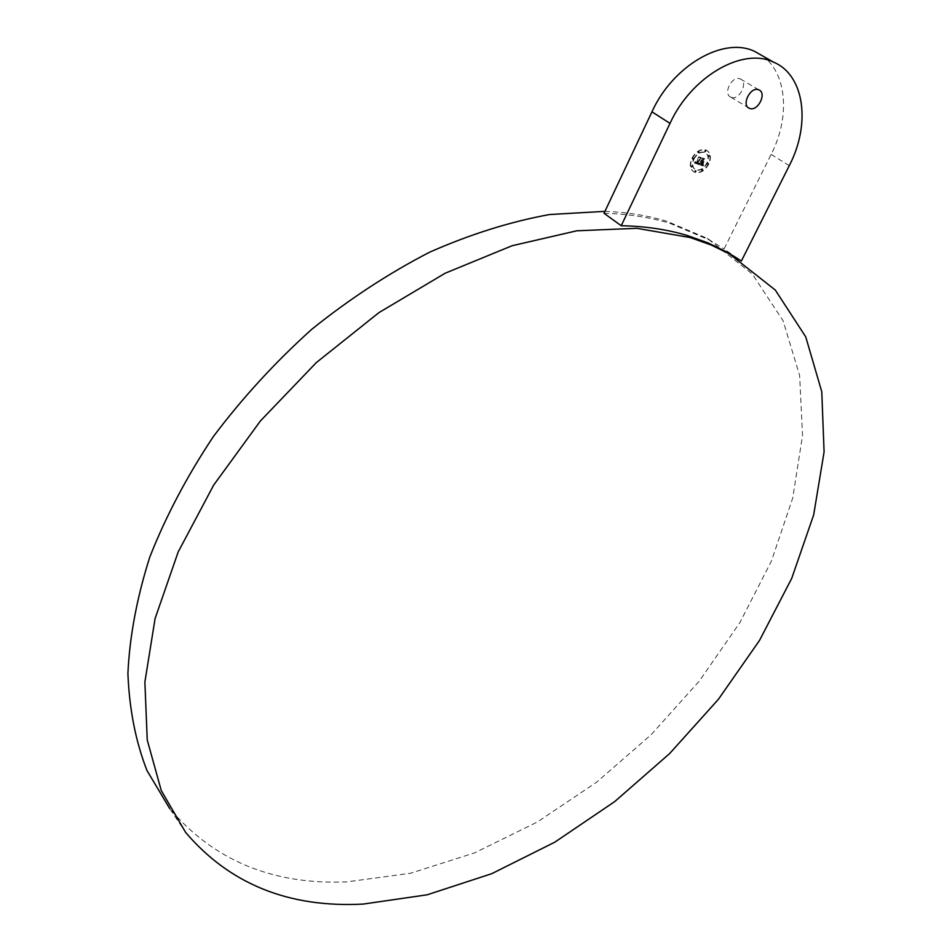 <?xml version="1.0" encoding="UTF-8"?>
<svg xmlns="http://www.w3.org/2000/svg" width="952" height="952" viewBox="0 0 952 952"><rect width="100%" height="100%" fill="white"/><g stroke="black" fill="none" stroke-linecap="round" stroke-linejoin="round"><path stroke-width="0.71" stroke-dasharray="4.76 3.57" d="M754.71 51.444C785.936 64.45 792.373 113.347 771.144 154.403L724.044 248.972L741.394 260.991M731.172 97.294L730.815 97.152C722.604 93.867 732.076 75.172 740.12 78.861L740.37 78.98C748.641 82.253 739.228 100.9 731.172 97.294M604.02 213.296C627.773 213.879 649.752 217.223 669.958 223.351L710.121 240.332L724.044 248.972M604.925 211.356C627.249 212.213 647.979 215.545 667.102 221.352L707.265 238.345L752.318 274.045L783.103 320.776L799.644 375.528L802.524 435.469L792.718 498.075L771.394 561.133L739.823 622.703L699.28 681.096L651.097 734.742L596.63 782.187L537.285 822.04L474.632 852.861L410.467 873.27L346.837 881.873C272.867 884.991 213.831 860.572 169.73 808.605L185.604 832.393M708.455 163.863C704.242 170.991 699.375 173.669 693.865 171.86C689.914 169.147 689.26 164.601 691.89 158.222C696.079 151.094 700.922 148.405 706.432 150.142C710.454 152.879 711.132 157.449 708.455 163.863M708.812 164.089C704.599 171.229 699.732 173.895 694.222 172.098C690.271 169.373 689.605 164.827 692.235 158.46C696.436 151.32 701.279 148.631 706.789 150.368C710.811 153.105 711.489 157.687 708.812 164.089M694.008 159.055C697.316 153.439 701.136 151.32 705.48 152.701C708.645 154.855 709.169 158.448 707.062 163.494C703.742 169.123 699.91 171.229 695.579 169.813C692.449 167.671 691.937 164.089 694.008 159.055M693.627 158.924L692.747 159.412L692.616 158.579L693.508 158.091L693.627 158.924M699.268 152.546L698.375 153.046L698.256 152.201L699.137 151.713L699.268 152.546M692.378 166.779L691.485 167.266L691.366 166.433L692.247 165.945L692.378 166.779M708.728 155.819L709.609 155.331L709.728 156.152L708.847 156.64L708.728 155.819M704.944 151.071L705.825 150.583L705.944 151.416L705.063 151.904L704.944 151.071M701.85 169.956L702.731 169.468L702.85 170.289L701.969 170.777L701.85 169.956M707.443 163.625L708.324 163.137L708.443 163.97L707.562 164.446L707.443 163.625M695.198 171.122L696.079 170.646L696.198 171.467L695.317 171.955L695.198 171.122M693.651 158.829C696.959 153.213 700.779 151.094 705.123 152.463C708.288 154.617 708.812 158.222 706.717 163.268C703.397 168.885 699.565 170.991 695.222 169.575C692.104 167.433 691.58 163.851 693.651 158.829M703.171 159.424L702.148 161.519L702.885 161.769L701.993 161.626L704.052 158.639L702.076 157.961L704.325 158.567L703.171 159.424L702.505 161.745L703.242 162.007L702.35 161.852L704.409 158.865L702.433 158.187L704.682 158.805L703.516 159.65M703.718 161.4L703.04 163.744L704.063 161.626M703.052 165.196L703.516 164.101L703.409 165.434M702.659 165.696L698.911 164.517L702.112 159.115L701.838 158.27L703.611 158.877L701.636 161.828L703.468 161.495L702.469 163.554L701.743 162.34L700.827 164.232L702.421 164.339L700.672 164.327L701.434 162.233L700.327 164.529L702.79 164.125L703.016 166.017L699.268 164.755L702.469 159.341L702.183 158.496L703.968 159.103L701.993 162.054L703.826 161.733L702.826 163.78L702.1 162.578L701.184 164.458L702.778 164.577L701.029 164.565L701.791 162.471L700.684 164.755L703.135 164.351L703.016 165.934M698.209 163.137L697.257 163.149L700.589 157.449L698.851 156.854L700.862 157.389L697.447 163.042L698.637 163.351L698.578 164.41L694.258 162.887L695.519 161.542L696.245 163.078L695.781 161.447L696.424 162.709L698.566 157.068L700.22 157.639L696.995 163.363L698.72 163.316L697.614 163.375L700.946 157.675L699.363 156.985L701.207 157.615L697.792 163.28L698.554 163.363M698.958 163.946L699.482 162.804L699.303 164.184M698.578 164.41L694.615 163.125L695.876 161.78L695.698 162.792L696.602 163.304L696.091 161.792L696.781 162.935L698.923 157.306L700.577 157.865L697.352 163.589L699.244 163.47M700.398 160.983L701.1 161.4M700.493 161.293L701.207 161.792M700.529 161.352L701.267 161.804M700.636 160.924L701.291 161.364M701.66 164.506L702.397 164.994M702.326 164.422L703.052 164.863M702.576 164.339L703.278 164.815M702.647 165.446L703.338 165.874M698.542 162.994L699.339 163.756M698.28 163.113L698.935 164.636M697.59 163.113L698.304 163.542M697.649 163.28L698.363 163.708M697.59 163.256L698.304 163.732M697.745 163.149L698.494 163.637M695.269 161.792L695.96 162.28M695.376 161.661L696.091 162.161M695.317 162.185L696.019 162.661M695.317 162.268L696.376 162.947M695.46 162.732L696.138 163.185M695.971 162.53L696.674 163.054M695.733 162.53L696.459 162.982M695.793 162.387L696.519 162.851M693.282 158.698L692.39 159.186L692.271 158.353L693.151 157.865L693.282 158.698M698.911 152.32L698.03 152.808L697.899 151.975L698.78 151.487L698.911 152.32M692.021 166.54L691.128 167.028L691.009 166.207L691.902 165.719L692.021 166.54M708.371 155.581L709.252 155.093L709.371 155.926L708.502 156.414L708.371 155.581M704.587 150.832L705.468 150.345L705.587 151.189L704.706 151.677L704.587 150.832M701.493 169.718L702.374 169.242L702.493 170.063L701.612 170.539L701.493 169.718M707.086 163.399L707.967 162.911L708.086 163.732L707.205 164.22L707.086 163.399M694.841 170.896L695.733 170.408L695.852 171.229L694.96 171.717L694.841 170.896M789.279 165.66L771.144 154.403M730.815 97.152L749.248 108.242M740.37 78.98L758.958 89.916M710.121 240.332L707.265 238.345"/><path stroke-width="1.43" d="M773.536 62.142C742.584 46.922 691.307 76.6 670.006 123.379L621.216 225.719L604.02 213.296L651.953 111.824C672.874 65.462 723.758 36.2 754.71 51.444L773.536 62.142C804.761 75.101 810.866 124.284 789.279 165.66L741.394 260.991L727.495 252.375L775.297 290.051L805.737 336.853L821.778 391.772L824.087 451.986L813.662 514.937L791.707 578.399L759.506 640.446L718.367 699.351L669.625 753.579L614.623 801.655L554.802 842.175L491.72 873.698L427.174 894.797L363.224 904.079C288.884 908.006 229.682 884.111 185.604 832.393L161.257 790.529L147.239 739.978L144.882 682.025L155.093 618.55L178.179 551.958L213.688 485.092L260.396 420.962L316.326 362.593L378.908 312.637L445.179 273.212L512.116 245.723L576.852 230.789L636.888 228.313L690.248 237.56L711.168 245.021L730.422 254.41M621.216 225.719C645.063 226.183 667.09 229.444 687.32 235.513L708.228 242.986L727.495 252.375M749.593 108.397L749.248 108.242C741.025 104.982 750.664 86.12 758.696 89.809L758.958 89.916C767.229 93.177 757.649 111.991 749.593 108.397M169.73 808.605L146.953 770.489C135.636 741.418 129.293 709.073 127.913 673.457C129.639 636.329 136.933 597.535 149.785 557.087C165.85 516.258 187.092 476.024 213.51 436.373C242.57 397.746 275.306 362.069 311.72 329.332C349.634 298.88 388.975 273.153 429.733 252.137C470.585 234.156 510.534 221.626 549.566 214.533L604.925 211.356M670.006 123.379L651.953 111.824"/></g></svg>
